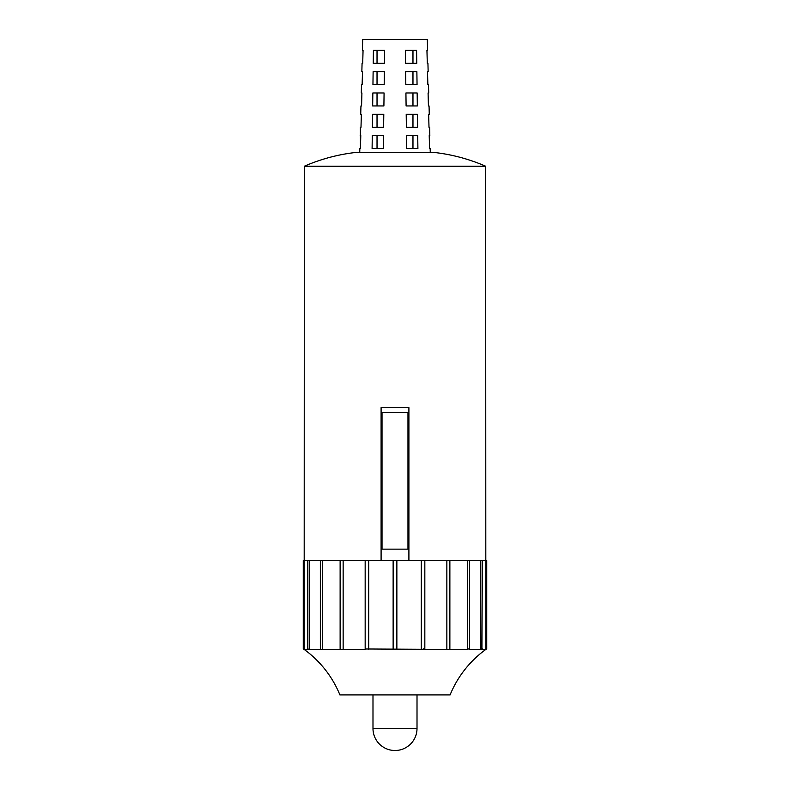 <?xml version="1.0" encoding="UTF-8"?>
<svg xmlns="http://www.w3.org/2000/svg" width="790" height="790" viewBox="0 0 790 790"><rect width="100%" height="100%" fill="white"/><g stroke="black" fill="none" stroke-linecap="round" stroke-linejoin="round"><path stroke-width="1.19" d="M450.103 694.904L339.897 694.904L372.989 694.904L372.989 728.489L417.011 728.489L417.011 694.904L450.103 694.904A104.961 104.961 0 0 1 486.739 648.797L485.791 649.459L481.92 649.459L482.364 560.544L449.875 560.544L449.875 649.459L365.711 648.985M372.278 135.594L383.506 135.594L383.338 148.569L372.1 148.569L372.278 135.594M417.722 135.594L417.9 148.569L406.662 148.569L406.495 135.594L417.722 135.594M372.554 114.283L383.792 114.283L383.624 127.259L372.386 127.259L372.554 114.283M417.446 114.283L417.614 127.259L406.376 127.259L406.208 114.283L417.446 114.283M372.841 92.973L384.078 92.973L383.901 105.939L372.673 105.939L372.841 92.973M417.16 92.973L417.327 105.939L406.1 105.939L405.922 92.973L417.16 92.973M373.127 71.663L384.365 71.663L384.187 84.629L372.949 84.629L373.127 71.663M416.873 71.663L417.051 84.629L405.813 84.629L405.635 71.663L416.873 71.663M373.413 50.343L384.641 50.343L384.473 63.319L373.236 63.319L373.413 50.343M416.587 50.343L416.765 63.319L405.527 63.319L405.359 50.343L416.587 50.343M427.597 50.343L426.946 50.343L427.291 63.319L427.933 63.319L427.291 63.319L426.946 50.343L427.597 50.343L427.311 39.5L362.689 39.5L362.403 50.343L363.054 50.343L362.709 63.319L362.067 63.319L361.85 71.663L362.491 71.663L362.136 84.629L361.504 84.629L361.287 92.973L361.919 92.973L361.573 105.939L360.951 105.939L360.734 114.283L361.346 114.283L361 127.259L360.388 127.259L360.438 148.569L359.835 148.569L359.726 152.648M430.165 148.569L429.562 148.569L430.165 148.569L430.274 152.648M429.562 148.569L429.217 135.594L429.829 135.594L429.217 135.594L429.562 148.569M429.612 127.259L429 127.259L429.612 127.259L429.829 135.594M429 127.259L428.654 114.283L429.266 114.283L428.654 114.283L429 127.259M429.049 105.939L428.427 105.939L429.049 105.939L429.266 114.283M428.427 105.939L428.081 92.973L428.713 92.973L428.081 92.973L428.427 105.939M428.496 84.629L427.864 84.629L428.496 84.629L428.713 92.973M427.864 84.629L427.509 71.663L428.15 71.663L427.509 71.663L427.864 84.629M427.933 63.319L428.15 71.663M406.495 135.594L412.973 135.594L406.495 135.594L412.973 135.594L412.973 148.569L406.662 148.569M383.506 135.594L377.028 135.594L383.506 135.594L377.028 135.594L377.028 148.569L383.338 148.569M406.208 114.283L412.973 114.283L406.208 114.283L412.973 114.283L412.973 127.259L406.376 127.259M383.792 114.283L377.028 114.283L383.792 114.283L377.028 114.283L377.028 127.259L383.624 127.259M405.922 92.973L412.973 92.973L405.922 92.973L412.973 92.973L412.973 105.939L406.1 105.939M384.078 92.973L377.028 92.973L384.078 92.973L377.028 92.973L377.028 105.939L383.901 105.939M405.635 71.663L412.973 71.663L405.635 71.663L412.973 71.663L412.973 84.629L405.813 84.629M384.365 71.663L377.028 71.663L384.365 71.663L377.028 71.663L377.028 84.629L384.187 84.629M405.359 50.343L412.973 50.343L405.359 50.343L412.973 50.343L412.973 63.319L405.527 63.319M384.641 50.343L377.028 50.343L384.641 50.343L377.028 50.343L377.028 63.319L384.473 63.319M359.835 148.569L360.438 148.569L360.783 135.594L360.171 135.594M360.388 127.259L361 127.259L361.346 114.283L360.734 114.283M360.951 105.939L361.573 105.939L361.919 92.973L361.287 92.973M361.504 84.629L362.136 84.629L362.491 71.663L361.85 71.663M362.067 63.319L362.709 63.319L363.054 50.343L362.403 50.343M393.134 649.459L393.134 560.544L365.168 560.544L365.168 649.459L309.226 649.459L307.636 648.876L308.08 649.459L304.209 649.459L303.261 648.797L303.261 560.544L304.209 560.544L304.209 649.459M320.345 649.104L320.345 560.544L322.646 560.544L322.646 649.459M307.636 648.876L307.636 560.544L309.226 560.544L309.226 649.459M423.282 648.797L424.832 649.459L424.832 560.544L396.866 560.544L396.866 649.459M339.897 694.904A104.961 104.961 0 0 0 303.261 648.797M304.328 166.226L485.672 166.226A179.705 179.705 0 0 0 435.892 152.648L354.108 152.648A179.705 179.705 0 0 0 304.328 166.226L304.19 560.544L307.636 560.544M381.096 407.65L381.096 560.544L381.096 407.65L408.904 407.65L408.904 560.544L408.904 407.65M485.672 166.226L485.81 560.544L486.739 560.544L486.739 648.797M485.791 649.459L485.791 560.544L482.364 560.544M481.92 649.459C482.71 648.6 482.325 648.6 480.774 649.459L469.546 649.459L469.655 560.544M480.774 649.459L480.774 560.544M469.546 649.459C469.813 648.6 469.082 648.6 467.354 649.459L449.875 649.459M467.354 649.459L467.354 560.544M446.854 649.459L446.854 560.544L449.875 560.544M421.277 649.459L421.277 560.544M368.723 560.544L368.723 649.459M340.125 649.459L340.125 560.544L343.146 560.544L343.146 649.459M393.134 560.544L396.866 560.544M382.024 412.578L382.024 549.139L407.976 549.139L407.976 412.578L382.024 412.578M320.345 560.544L309.226 560.544M340.125 560.544L322.646 560.544M365.168 560.544L343.146 560.544M446.854 560.544L424.832 560.544M372.989 728.489A22.011 22.011 0 0 0 395 750.5A22.011 22.011 0 0 0 417.011 728.489"/></g></svg>
